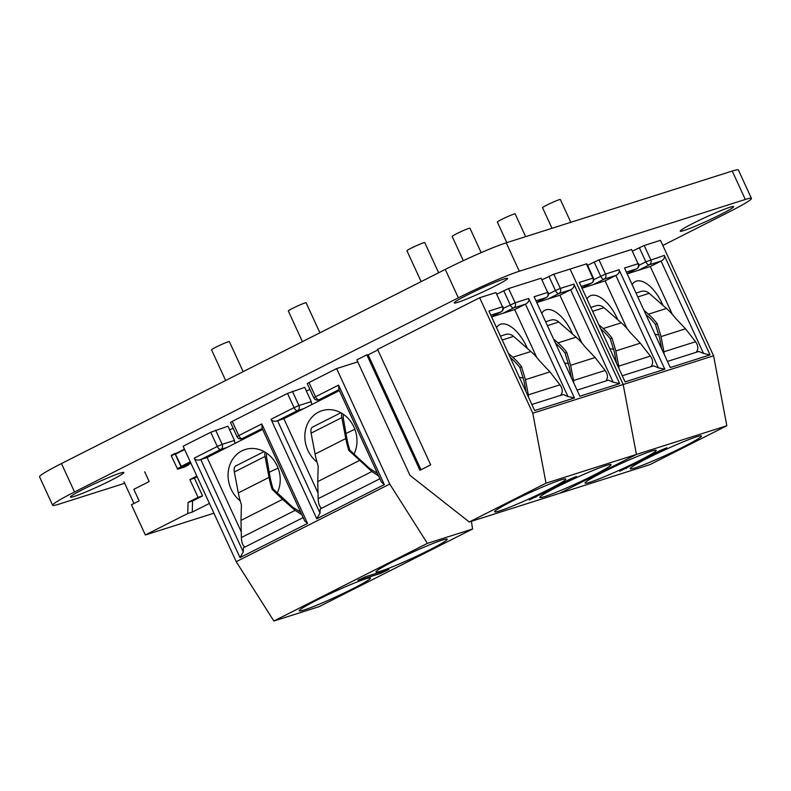 <?xml version="1.0" encoding="UTF-8"?>
<svg xmlns="http://www.w3.org/2000/svg" width="791" height="791" viewBox="0 0 791 791"><rect width="100%" height="100%" fill="white"/><g stroke="black" fill="none" stroke-linecap="round" stroke-linejoin="round"><path stroke-width="1.19" d="M662.818 245.457L729.529 211.711A49.002 3.332 155.3 0 0 751.45 198.412L738.379 169.976A49.002 3.332 155.3 0 0 732.239 171.044L506.24 242.807A49.002 3.332 155.3 0 0 445.264 269.405L61.471 463.546A49.002 3.332 155.3 0 0 39.55 476.844L52.621 505.271A49.002 3.332 155.3 0 0 58.761 504.213L124.681 483.281M751.45 198.412A49.002 3.332 155.3 0 0 745.31 199.47L732.239 171.044M52.621 505.271A49.002 3.332 155.3 0 1 74.542 491.972L458.335 297.831A49.002 3.332 155.3 0 1 519.311 271.244L745.31 199.47M683.908 230.527A29.396 1.997 155.3 0 0 714.362 217.604A29.396 1.997 155.3 0 0 733.643 206.599A29.396 1.997 155.3 0 0 706.096 217.07A29.396 1.997 155.3 0 0 680.22 231.17A29.396 1.997 155.3 0 0 683.908 230.527M503.966 279.005A29.396 1.997 155.3 0 0 473.502 291.938A29.396 1.997 155.3 0 0 454.232 302.943A29.396 1.997 155.3 0 0 481.768 292.472A29.396 1.997 155.3 0 0 507.644 278.373A29.396 1.997 155.3 0 0 503.966 279.005M120.173 473.147A29.396 1.997 155.3 0 0 89.709 486.079A29.396 1.997 155.3 0 0 70.439 497.084A29.396 1.997 155.3 0 0 97.975 486.613A29.396 1.997 155.3 0 0 123.851 472.514A29.396 1.997 155.3 0 0 120.173 473.147M133.976 503.491L123.95 481.699M209.417 503.412L192.253 512.093L187.734 513.527L145.346 534.973L213.916 513.191M145.346 534.973L131.454 504.767L139.127 500.891L133.817 489.342L149.173 481.571L144.674 471.802M187.734 513.527L188.08 502.404L198.057 497.351L189.889 479.593L196.84 476.073M192.253 512.093L192.599 500.97L202.575 495.917L194.408 478.15L197.157 476.765M192.599 500.97L188.08 502.404M202.575 495.917L198.057 497.351M194.408 478.15L189.889 479.593M377.831 349.938L368.141 354.833L366.836 354.823L419.942 470.299L430.69 464.861L377.574 349.385L479.662 297.742L495.937 292.571L502.473 306.789L488.917 311.09L534.676 410.578L574.454 397.952L528.695 298.464L515.129 302.765L508.593 288.557L541.143 278.224L547.679 292.433L534.113 296.734L579.872 396.222L619.65 383.595L573.89 284.107L560.335 288.408L553.789 274.2L586.833 263.779L593.369 277.997L579.319 282.387L625.078 381.875L664.845 369.239L619.086 269.751C619.788 272.035 618.7 273.933 615.843 275.436L605.095 280.874L627.045 328.591M366.836 354.823L356.85 359.865L409.965 475.342L469.271 521.991L546.027 483.163L726.83 425.746L650.064 464.574L559.672 493.287L636.429 454.459L623.179 384.505L570.064 269.029L623.179 384.505L713.581 355.802L660.465 240.326L644.19 245.497L632.731 250.955M619.086 269.751L605.53 274.062L598.995 259.844L631.534 249.511L638.07 263.719L624.514 268.03L670.274 367.518L708.242 355.466L710.051 354.882L664.292 255.394C664.984 257.678 663.906 259.577 661.049 261.079L650.301 266.518L627.194 273.854M631.534 249.511L638.07 263.719A3.915 3.431 -107.6 0 1 636.636 268.831L626.383 272.084M598.995 259.844L587.525 265.301M726.83 425.746L713.581 355.802M664.845 369.239L658.339 367.815L653.633 365.818L622.27 375.774M710.051 354.882L703.535 353.458L661.049 261.079L649.292 264.807A3.915 3.431 -107.6 0 0 650.726 259.705L644.19 245.497M658.339 367.815L615.843 275.436L604.097 279.164L593.349 284.602L605.095 280.874M703.535 353.458L698.829 351.461L667.466 361.418M638.723 460.955A39.204 2.67 155.3 0 0 656.263 450.316A39.204 2.67 155.3 0 0 619.531 464.268A39.204 2.67 155.3 0 0 585.033 483.074A39.204 2.67 155.3 0 0 638.723 460.955M660.178 450.524L619.61 471.268L664.697 449.09L666.892 447.765L660.178 450.524M683.928 446.599A39.204 2.67 155.3 0 0 701.459 435.96A39.204 2.67 155.3 0 0 664.737 449.921A39.204 2.67 155.3 0 0 630.229 468.717A39.204 2.67 155.3 0 0 683.928 446.599M672.251 314.235L650.301 266.518M581.988 288.211L593.349 284.602M586.952 298.988A29.396 14.09 -116.8 0 1 590.096 295.903A29.396 14.09 -116.8 0 1 616.921 317.834A29.396 14.09 -116.8 0 1 617.751 319.712M613.717 349.128A29.396 14.09 -116.8 0 1 609.723 348.485M598.757 324.656L603.207 328.552A58.801 51.455 72.4 0 1 611.937 338.004L610.276 338.845L614.409 352.351L616.466 363.158M611.937 338.004L615.823 350.937L640.305 343.165L650.36 356.098C653.148 360.063 653.356 363.583 650.993 366.648M650.36 356.098L618.72 366.144L615.823 350.937M618.72 366.144L618.928 368.517M632.147 284.631A29.396 14.09 -116.8 0 1 635.292 281.556A29.396 14.09 -116.8 0 1 662.126 303.487A29.396 14.09 -116.8 0 1 662.947 305.356M658.913 334.771A29.396 14.09 -116.8 0 1 654.918 334.138M590.828 307.422L595.999 305.781A9.799 8.572 72.4 0 1 604.008 307.669L621.281 322.807A58.801 51.455 72.4 0 1 630.022 332.26L640.305 343.165M636.033 293.065L641.204 291.424A9.799 8.572 72.4 0 1 649.203 293.323L666.477 308.45A58.801 51.455 72.4 0 1 675.217 317.903L685.51 328.809L695.556 341.742C698.344 345.707 698.562 349.226 696.189 352.302M643.953 310.299L648.402 314.195A58.801 51.455 72.4 0 1 657.143 323.648L655.472 324.488L659.615 337.994L661.662 348.801M657.143 323.648L661.029 336.59L685.51 328.809M695.556 341.742L663.916 351.787L661.029 336.59M663.916 351.787L664.133 354.16M525.629 236.657L515.149 213.877A9.799 0.662 155.3 0 0 505.973 217.367A9.799 0.662 155.3 0 0 497.341 222.073L506.804 242.629M570.825 222.301L560.354 199.52A9.799 0.662 155.3 0 0 551.169 203.01A9.799 0.662 155.3 0 0 542.547 207.717L551.999 228.283M600.685 328.838L601.041 329.145A58.801 51.455 72.4 0 1 610.276 338.845M645.881 314.492L646.247 314.788A58.801 51.455 72.4 0 1 655.472 324.488M479.662 297.742L532.778 413.218L623.179 384.505L636.429 454.459L559.672 493.287L469.271 521.991M553.789 274.2L542.329 279.658M541.143 278.224L547.679 292.433A3.915 3.431 -107.6 0 1 546.235 297.535L535.982 300.798M508.593 288.557L497.134 294.015M495.937 292.571L502.473 306.789A3.915 3.431 72.4 0 1 501.039 311.891L490.786 315.154M546.027 483.163L532.778 413.218M574.454 397.952L567.938 396.518L563.232 394.521L531.868 404.478M573.89 284.107C574.582 286.391 573.505 288.28 570.647 289.783L559.899 295.221L536.792 302.558M619.65 383.595L613.134 382.172L570.647 289.783L558.891 293.52A3.915 3.431 -107.6 0 0 560.335 288.408L555.45 290.544L548.914 276.326M567.938 396.518L525.451 304.14L514.704 309.578L536.654 357.295M528.695 298.464C529.387 300.748 528.309 302.637 525.451 304.14L513.695 307.877L502.947 313.305L514.704 309.578M613.134 382.172L608.437 380.164L577.074 390.131M368.141 354.833L421 469.755M367.242 355.119L420.159 470.18M548.331 489.659A39.204 2.67 155.3 0 0 565.862 479.02A39.204 2.67 155.3 0 0 529.13 492.981A39.204 2.67 155.3 0 0 494.632 511.777A39.204 2.67 155.3 0 0 548.331 489.659M569.777 479.237L529.209 499.981L574.296 477.794L576.491 476.469L569.777 479.237M593.527 475.302A39.204 2.67 155.3 0 0 611.057 464.663A39.204 2.67 155.3 0 0 574.335 478.624A39.204 2.67 155.3 0 0 539.838 497.43A39.204 2.67 155.3 0 0 593.527 475.302M581.85 342.948L559.899 295.221M491.597 316.914L502.947 313.305M496.55 327.701A29.396 14.09 -116.8 0 1 499.694 324.617A29.396 14.09 -116.8 0 1 526.519 346.547A29.396 14.09 -116.8 0 1 527.35 348.416M523.316 377.831A29.396 14.09 -116.8 0 1 519.321 377.198M508.356 353.359L512.805 357.255A58.801 51.455 72.4 0 1 521.536 366.708L519.875 367.548L524.018 381.064L526.064 391.861M521.536 366.708L525.432 379.65L549.913 371.879L559.959 384.802C562.747 388.776 562.955 392.296 560.592 395.362M559.959 384.802L528.319 394.847L525.432 379.65M528.319 394.847L528.536 397.22M541.756 313.345A29.396 14.09 -116.8 0 1 544.89 310.26A29.396 14.09 -116.8 0 1 571.725 332.19A29.396 14.09 -116.8 0 1 572.546 334.059M568.521 363.484A29.396 14.09 -116.8 0 1 564.517 362.842M500.426 336.126L505.607 334.484A9.799 8.572 72.4 0 1 513.606 336.383L530.88 351.511A58.801 51.455 72.4 0 1 539.62 360.963L549.913 371.879M545.632 321.779L550.803 320.128A9.799 8.572 72.4 0 1 558.802 322.026L576.085 337.164A58.801 51.455 72.4 0 1 584.816 346.616L595.109 357.522L605.155 370.455C607.943 374.42 608.16 377.94 605.797 381.005M553.562 339.013L558.001 342.899A58.801 51.455 72.4 0 1 566.742 352.351L565.081 353.191L569.213 366.708L571.27 377.515M566.742 352.351L570.627 365.294L595.109 357.522M605.155 370.455L573.515 380.501L570.627 365.294M573.515 380.501L573.732 382.874M438.629 272.757L424.757 242.59A9.799 0.662 155.3 0 0 415.572 246.08A9.799 0.662 155.3 0 0 406.95 250.777L421.128 281.606M481.175 252.636L469.953 228.233A9.799 0.662 155.3 0 0 460.767 231.723A9.799 0.662 155.3 0 0 452.145 236.42L463.299 260.664M510.284 357.552L510.65 357.858A58.801 51.455 72.4 0 1 519.875 367.548M555.48 343.195L555.846 343.502A58.801 51.455 72.4 0 1 565.081 353.191M273.864 621.024L427.387 543.368L472.583 529.011L319.07 606.667L273.864 621.024L236.232 561.709L183.117 446.233L210.742 432.252L227.946 426.211L234.492 440.429L234.858 443.484M236.232 561.709L389.745 484.052L336.63 368.576L357.769 361.863M210.742 432.252L217.288 446.47L194.26 458.118L240.019 557.606L307.561 523.434L261.801 423.946L238.773 435.594L232.238 421.385L287.509 393.424L294.044 407.642L271.016 419.289L316.776 518.777L384.317 484.606L338.558 385.118L315.54 396.766L308.994 382.557L336.63 368.576M308.994 382.557L307.244 383.615L313.78 397.833A3.915 3.915 0 0 0 318.526 399.93L325.091 397.843M306.335 390.922A39.204 2.67 155.3 0 0 309.943 389.498M287.509 393.424L304.713 387.382L311.249 401.601L311.624 404.656M232.238 421.385L230.488 422.443L237.023 436.662L238.773 435.594A3.915 1.879 63.2 0 0 242.214 438.58L248.542 436.563L262.622 429.444M229.578 429.75A39.204 2.67 155.3 0 0 233.187 428.327M427.387 543.368L389.745 484.052M194.26 458.118C195.545 460.144 197.71 460.619 200.766 459.541L243.262 551.92L243.43 547.797L303.161 517.581M471.396 521.318L472.583 529.011M240.019 557.606L243.262 551.92M307.561 523.434L304.664 520.864L262.177 428.485L242.214 438.58A3.915 3.431 -107.6 0 1 241.769 438.758L248.334 436.672M338.558 385.118L338.934 389.656L318.981 399.752A3.915 1.879 -116.8 0 1 315.54 396.766L313.78 397.833M384.317 484.606L381.42 482.035L338.934 389.656M261.801 423.946L262.177 428.485M316.776 518.777L320.019 513.092L320.197 508.969L379.917 478.753M271.016 419.289C272.302 421.316 274.467 421.791 277.532 420.713L320.019 513.092M365.551 578.893A39.204 2.67 155.3 0 0 324.943 596.137A39.204 2.67 155.3 0 0 299.235 610.81A39.204 2.67 155.3 0 0 335.957 596.849A39.204 2.67 155.3 0 0 370.455 578.053A39.204 2.67 155.3 0 0 365.551 578.893M358.086 580.545L380.689 573.366L388.974 569.382L365.758 576.659L357.957 580.258M442.307 540.065A39.204 2.67 155.3 0 0 401.699 557.309A39.204 2.67 155.3 0 0 375.992 571.982A39.204 2.67 155.3 0 0 412.714 558.021A39.204 2.67 155.3 0 0 447.222 539.215A39.204 2.67 155.3 0 0 442.307 540.065M215.627 430.126L222.162 444.344L217.288 446.47A3.915 1.879 63.2 0 0 220.729 449.446L200.766 459.541L207.094 457.534L248.542 436.563M207.094 457.534L241.245 531.779M292.383 391.298L298.919 405.516L294.044 407.642A3.915 1.879 -116.8 0 0 297.485 410.618L277.532 420.713L283.86 418.706L339.379 390.616M283.86 418.706L318.002 492.951M240.197 500.841A29.396 25.727 72.4 0 1 228.213 472.178A29.396 25.727 72.4 0 1 245.24 449.515A29.396 25.727 72.4 0 1 277.166 465.889A29.396 25.727 72.4 0 1 277.147 493.179M236.123 465.78A9.799 4.697 63.2 0 0 235.787 465.919A9.799 4.697 63.2 0 0 234.344 471.98L238.318 492.912A58.801 28.169 63.2 0 0 241.403 504.826L240.988 520.409L282.565 499.378L295.112 510.363L301.865 514.783M295.112 510.363L241.374 537.544L240.988 520.409M241.374 537.544C241.651 542.893 242.877 546.037 245.072 546.967M316.954 462.013A29.396 25.727 72.4 0 1 304.97 433.349A29.396 25.727 72.4 0 1 322.006 410.687A29.396 25.727 72.4 0 1 353.933 427.061A29.396 25.727 72.4 0 1 353.903 454.35M265.114 452.165A9.799 4.697 63.2 0 0 265.044 456.447L269.029 477.378A58.801 28.169 63.2 0 0 272.104 489.303L282.565 499.378M272.104 489.303L273.083 488.986L292.848 507.308L300.669 512.163M341.87 413.337A9.799 4.697 63.2 0 0 341.801 417.618L345.786 438.55A58.801 28.169 63.2 0 0 348.861 450.475L371.869 471.535L378.632 475.955M348.861 450.475L349.84 450.158L369.605 468.48L377.426 473.334M312.88 426.952A9.799 4.697 63.2 0 0 312.544 427.091A9.799 4.697 63.2 0 0 311.1 433.152L315.085 454.083A58.801 28.169 63.2 0 0 318.16 465.998L317.745 481.581L359.322 460.55M371.869 471.535L318.14 498.716L317.745 481.581M318.14 498.716C318.407 504.065 319.643 507.209 321.828 508.138M243.163 371.632L229.35 341.613A9.799 0.662 155.3 0 0 228.124 341.831A9.799 0.662 155.3 0 0 217.97 346.142A9.799 0.662 155.3 0 0 211.543 349.8L225.653 380.491M319.92 332.803L306.107 302.785A9.799 0.662 155.3 0 0 304.881 303.002A9.799 0.662 155.3 0 0 294.727 307.313A9.799 0.662 155.3 0 0 288.3 310.972L302.419 341.663M266.903 453.332A9.799 4.697 63.2 0 0 266.666 457.781L269.998 476.607A58.801 28.169 63.2 0 0 273.083 488.986M343.66 414.504A9.799 4.697 63.2 0 0 343.423 418.953L346.765 437.779A58.801 28.169 63.2 0 0 349.84 450.158M278.096 468.104A23.522 1.602 155.3 0 0 269.237 472.296M354.852 429.276A23.522 1.602 155.3 0 0 346.003 433.478M188.021 464.762L190.957 463.279L181.515 466.828L175.444 454.202L184.451 449.14L175.444 453.688M177.619 452.59L175.098 453.905L181.06 466.868L188.396 464.574M184.54 466.997L188.377 465.049L184.53 467.006L177.659 469.182L181.495 467.244M177.659 469.182L171.261 455.843L175.088 453.401L171.261 455.329M519.311 271.244L506.24 242.807M458.335 297.831L445.264 269.405M74.542 491.972L61.471 463.546M664.292 255.394L645.852 261.831L639.316 247.623M586.339 263.868L592.874 278.076A3.915 3.431 72.4 0 1 591.441 283.188L581.177 286.441M593.725 279.688L605.53 274.062A3.915 3.431 72.4 0 1 604.097 279.164A3.915 1.879 63.2 0 1 600.656 276.188L594.11 261.969M638.545 270.245L649.292 264.807A3.915 1.879 -116.8 0 1 645.852 261.831L638.92 265.341M591.797 282.97A3.915 1.879 -116.8 0 1 591.569 283.129A3.915 1.879 -116.8 0 1 591.441 283.188L581.899 288.013M627.105 273.656L636.636 268.831A3.915 1.879 63.2 0 0 636.775 268.772A3.915 1.879 63.2 0 0 636.992 268.624M625.997 467.817L626.314 468.509M664.45 448.556L664.697 449.09M603.207 328.552L621.281 322.807M648.402 314.195L666.477 308.45M592.607 311.288L604.008 307.669M637.813 296.941L649.203 293.323M503.323 308.401L515.129 302.765A3.915 3.431 72.4 0 1 513.695 307.877A3.915 1.879 63.2 0 1 510.254 304.891L503.719 290.683M548.153 298.958L558.891 293.52A3.915 1.879 -116.8 0 1 555.45 290.544L548.529 294.044M501.395 311.684A3.915 1.879 -116.8 0 1 501.178 311.842A3.915 1.879 -116.8 0 1 501.039 311.891L491.498 316.716M548.163 292.344A3.915 3.915 0 0 1 546.373 297.485L536.703 302.37L546.235 297.535A3.915 1.879 63.2 0 0 546.373 297.485A3.915 1.879 63.2 0 0 546.591 297.327M535.596 496.521L535.922 497.213M574.048 477.27L574.296 477.794M512.805 357.255L530.88 351.511M558.001 342.899L576.085 337.164M502.216 340.001L513.606 336.383M547.412 325.645L558.802 322.026M227.057 447.439L220.729 449.446A3.915 3.431 72.4 0 0 222.162 444.344L234.492 440.429M303.813 408.611L297.485 410.618A3.915 3.431 -107.6 0 0 298.919 405.516L311.249 401.601M325.309 397.735L318.981 399.752A3.915 3.431 72.4 0 1 318.526 399.93M380.105 572.111L380.689 573.366M238.318 492.912L269.029 477.378M315.085 454.083L345.786 438.55M234.344 471.98L265.044 456.447M311.1 433.152L341.801 417.618M175.444 454.202L184.639 449.545M181.08 466.453L190.275 461.806M181.515 466.828L190.493 462.28M171.261 455.843L175.098 453.905M177.224 468.816L181.06 466.868M581.909 288.023L591.569 283.129A3.915 3.915 0 0 0 593.369 277.997M627.105 273.666L636.775 268.772A3.915 3.915 0 0 0 638.564 263.64M491.508 316.726L501.178 311.842A3.915 3.915 0 0 0 502.967 306.7M237.023 436.662A3.915 3.915 0 0 0 241.769 438.758M235.787 465.919L264.115 451.592M312.544 427.091L340.872 412.764"/></g></svg>
